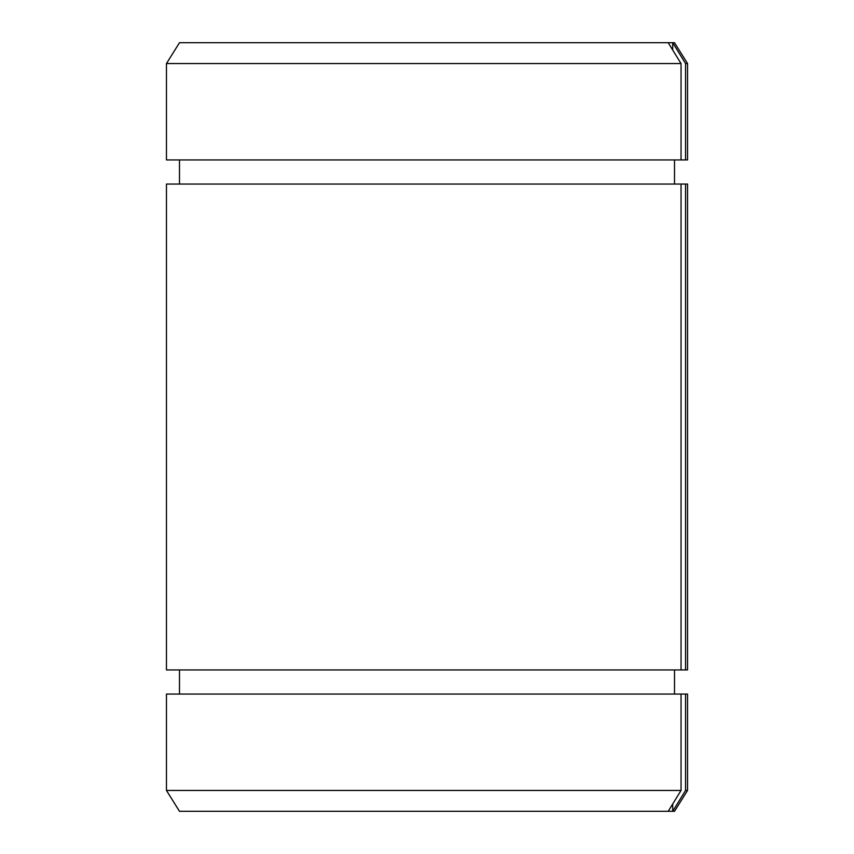 <?xml version="1.0" encoding="UTF-8"?>
<svg xmlns="http://www.w3.org/2000/svg" width="854" height="854" viewBox="0 0 854 854"><rect width="100%" height="100%" fill="white"/><g stroke="black" fill="none" stroke-linecap="round" stroke-linejoin="round"><path stroke-width="1.28" d="M685.548 184.048L687.545 184.048L687.545 669.952L685.548 669.952L685.548 184.048L166.455 184.048L166.455 669.952L681.044 669.952L681.044 184.048M685.548 694.056L687.545 694.056L687.545 790.452L685.548 790.452L685.548 694.056L166.455 694.056L166.455 790.452L681.044 790.452L681.044 694.056M685.548 63.548L687.545 63.548L687.545 159.944L685.548 159.944L685.548 63.548L672.706 42.7L674.511 42.7L687.545 63.548M681.044 159.944L166.455 159.944L166.455 63.548L681.044 63.548L681.044 159.944L685.548 159.944M687.545 790.452L674.511 811.3L672.706 811.3L685.548 790.452M166.455 790.452L179.489 811.3L668.202 811.3L681.044 790.452M166.455 63.548L179.489 42.7L668.202 42.7L681.044 63.548M681.044 669.952L685.548 669.952M672.706 50.012L672.706 42.7L668.202 42.7M672.706 803.988L672.706 811.3L668.202 811.3M674.511 694.056L674.511 669.952M674.511 184.048L674.511 159.944M179.489 694.056L179.489 669.952M179.489 184.048L179.489 159.944"/></g></svg>
